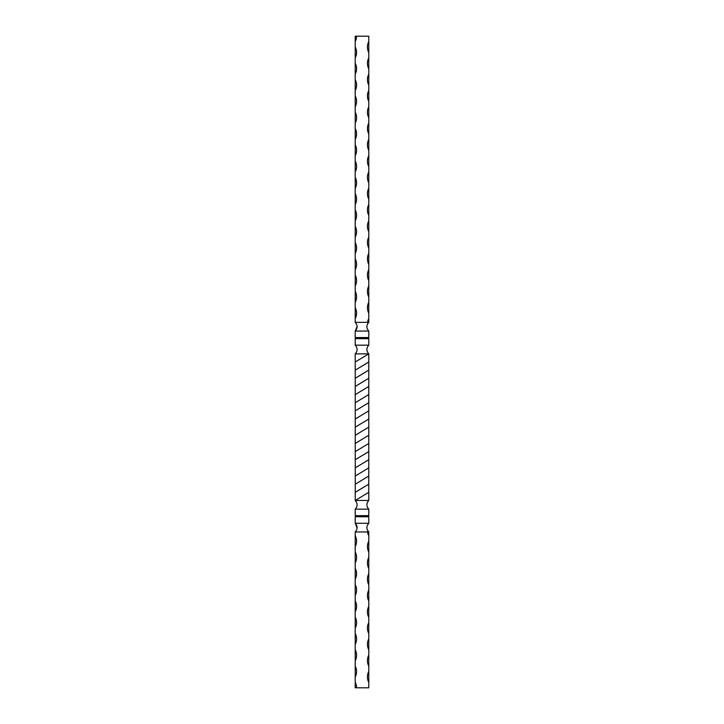 <?xml version="1.0" encoding="UTF-8"?>
<svg xmlns="http://www.w3.org/2000/svg" width="724" height="724" viewBox="0 0 724 724"><rect width="100%" height="100%" fill="white"/><g stroke="black" fill="none" stroke-linecap="round" stroke-linejoin="round"><path stroke-width="1.09" d="M368.788 682.37L368.788 671.51A11.539 11.539 0 0 0 368.788 682.37L368.788 687.8L355.213 687.8L355.213 676.94A11.539 11.539 0 0 0 355.213 666.08L355.213 660.65A11.539 11.539 0 0 0 355.213 649.79L355.213 644.36A11.539 11.539 0 0 0 355.213 633.5L355.213 628.07A11.539 11.539 0 0 0 355.213 617.21L355.213 611.78A11.539 11.539 0 0 0 355.213 600.92L355.213 595.49A11.539 11.539 0 0 0 355.213 584.63L355.213 579.2A11.539 11.539 0 0 0 355.213 568.34L355.213 562.91A11.539 11.539 0 0 0 355.213 552.05L355.213 546.62A11.539 11.539 0 0 0 355.213 535.76L355.213 531.959C357.747 529.063 357.747 526.167 355.213 523.271L355.213 516.755L368.788 516.755L368.788 523.271L355.213 523.271L357.104 527.841M368.788 671.51L368.788 655.22A11.539 11.539 0 0 0 368.788 666.08M368.788 655.22L368.788 638.93A11.539 11.539 0 0 0 368.788 649.79M368.788 638.93L368.788 622.64A11.539 11.539 0 0 0 368.788 633.5M368.788 622.64L368.788 606.35A11.539 11.539 0 0 0 368.788 617.21M368.788 606.35L368.788 590.06A11.539 11.539 0 0 0 368.788 600.92M368.788 590.06L368.788 573.77A11.539 11.539 0 0 0 368.788 584.63M368.788 579.2L368.788 557.48A11.539 11.539 0 0 0 368.788 568.34M368.788 562.91L368.788 541.19A11.539 11.539 0 0 0 368.788 552.05M368.788 546.62L368.788 531.959L367.828 530.674L367.548 531.959A11.539 11.539 0 0 0 368.788 535.76M367.548 531.959L355.213 531.959M356.57 687.8A11.539 11.539 0 0 0 355.213 682.37M367.828 530.674C366.308 528.212 366.625 525.742 368.788 523.271M368.788 500.465L355.213 500.465L368.788 492.32L368.788 500.465C366.253 503.361 366.253 506.257 368.788 509.153L368.788 515.669L355.213 515.669L355.213 509.153C357.747 506.257 357.747 503.361 355.213 500.465L355.267 484.184L368.769 476.039L368.788 443.459L368.788 353.855L355.213 353.855C357.747 350.959 357.747 348.063 355.213 345.167L368.788 345.167C366.253 348.063 366.253 350.959 368.788 353.855L355.213 362L355.213 353.855M355.267 484.184L355.258 451.604L368.788 443.459M355.258 451.604L355.24 419.033L368.788 410.861M355.24 419.033L355.222 386.444L368.769 378.281M355.231 476.039L368.778 467.876M355.213 443.459L368.76 435.287M355.213 410.861L368.742 402.716M355.222 386.444L355.231 378.281L368.733 370.136M355.213 492.32L368.733 484.184L368.769 476.039M355.267 459.731L368.742 451.604M355.267 427.16L368.76 419.033M355.267 394.589L368.778 386.444M355.231 378.281L355.213 362M368.788 492.32L368.733 484.184M355.222 467.876L368.733 459.731M355.24 435.287L368.733 427.16M355.258 402.716L368.733 394.589M355.267 370.136L368.788 362M368.788 509.153L355.213 509.153M368.245 516.755L368.245 515.669M355.756 516.755L355.756 515.669M368.281 531.335L368.788 531.959M355.213 345.167L355.213 338.651L368.788 338.651L368.788 345.167M356.172 323.646L355.213 322.361L367.548 322.361L367.828 323.646C366.308 326.108 366.625 328.578 368.788 331.049L368.788 337.565L355.213 337.565L355.213 331.049L357.104 326.479M368.788 41.63L368.788 52.49A11.539 11.539 0 0 1 368.788 41.63L368.788 36.2L356.57 36.2A11.539 11.539 0 0 1 355.213 41.63L355.213 47.06A11.539 11.539 0 0 1 355.213 57.92L355.213 63.35A11.539 11.539 0 0 1 355.213 74.21L355.213 79.64A11.539 11.539 0 0 1 355.213 90.5L355.213 95.93A11.539 11.539 0 0 1 355.213 106.79L355.213 112.22A11.539 11.539 0 0 1 355.213 123.08L355.213 128.51A11.539 11.539 0 0 1 355.213 139.37L355.213 144.8A11.539 11.539 0 0 1 355.213 155.66L355.213 161.09A11.539 11.539 0 0 1 355.213 171.95L355.213 177.38A11.539 11.539 0 0 1 355.213 188.24L355.213 193.67A11.539 11.539 0 0 1 355.213 204.53L355.213 209.96A11.539 11.539 0 0 1 355.213 220.82L355.213 226.25A11.539 11.539 0 0 1 355.213 237.11L355.213 242.54A11.539 11.539 0 0 1 355.213 253.4L355.213 258.83A11.539 11.539 0 0 1 355.213 269.69L355.213 275.12A11.539 11.539 0 0 1 355.213 285.98L355.213 291.41A11.539 11.539 0 0 1 355.213 302.27L355.213 307.7A11.539 11.539 0 0 1 355.213 318.56L355.213 322.361C357.747 325.257 357.747 328.153 355.213 331.049L368.788 331.049M367.828 323.646L368.788 322.361L368.788 313.13A11.539 11.539 0 0 1 368.788 302.27L368.788 313.13M368.245 337.565L368.245 338.651M355.756 337.565L355.756 338.651M368.788 52.49L368.788 302.27M367.548 322.361A11.539 11.539 0 0 1 368.788 318.56M368.788 296.84A11.539 11.539 0 0 1 368.788 285.98M368.788 280.55A11.539 11.539 0 0 1 368.788 269.69M368.788 264.26A11.539 11.539 0 0 1 368.788 253.4M368.788 247.97A11.539 11.539 0 0 1 368.788 237.11M368.788 231.68A11.539 11.539 0 0 1 368.788 220.82M368.788 215.39A11.539 11.539 0 0 1 368.788 204.53M368.788 199.1A11.539 11.539 0 0 1 368.788 188.24M368.788 182.81A11.539 11.539 0 0 1 368.788 171.95M368.788 166.52A11.539 11.539 0 0 1 368.788 155.66M368.788 150.23A11.539 11.539 0 0 1 368.788 139.37M368.788 133.94A11.539 11.539 0 0 1 368.788 123.08M368.788 117.65A11.539 11.539 0 0 1 368.788 106.79M368.788 101.36A11.539 11.539 0 0 1 368.788 90.5M368.788 85.07A11.539 11.539 0 0 1 368.788 74.21M368.788 68.78A11.539 11.539 0 0 1 368.788 57.92M355.213 41.63L355.213 36.2L356.57 36.2M355.213 318.56L355.213 307.7M355.213 302.27L355.213 291.41M355.213 285.98L355.213 275.12M355.213 269.69L355.213 258.83M355.213 253.4L355.213 242.54M355.213 237.11L355.213 226.25M355.213 220.82L355.213 209.96M355.213 204.53L355.213 193.67M355.213 188.24L355.213 177.38M355.213 171.95L355.213 161.09M355.213 155.66L355.213 144.8M355.213 139.37L355.213 128.51M355.213 123.08L355.213 112.22M355.213 106.79L355.213 95.93M355.213 90.5L355.213 79.64M355.213 74.21L355.213 63.35M355.213 57.92L355.213 47.06M355.213 535.76L355.213 546.62M355.213 666.08L355.213 676.94M355.213 649.79L355.213 660.65M355.213 633.5L355.213 644.36M355.213 617.21L355.213 628.07M355.213 600.92L355.213 611.78M355.213 584.63L355.213 595.49M355.213 568.34L355.213 579.2M355.213 552.05L355.213 562.91"/></g></svg>
